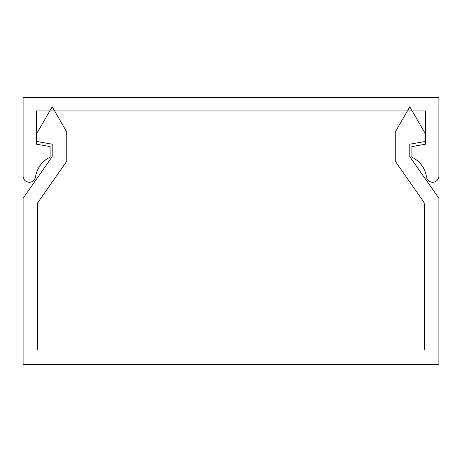 <?xml version="1.0" encoding="UTF-8"?>
<svg xmlns="http://www.w3.org/2000/svg" width="462" height="462" viewBox="0 0 462 462"><rect width="100%" height="100%" fill="white"/><g stroke="black" fill="none" stroke-linecap="round" stroke-linejoin="round"><path stroke-width="0.69" d="M425.387 110.949L36.614 110.949L36.614 144.213L50.127 146.593L50.127 157.207A25.988 25.988 0 0 0 35.51 176.929A6.237 6.237 0 0 1 34.448 179.602L34.119 180.03A6.237 6.237 0 0 1 23.1 176.022L23.1 97.436L438.9 97.436L438.9 176.022A6.237 6.237 0 0 1 433.119 182.242A6.237 6.237 0 0 1 426.49 176.929A25.988 25.988 0 0 0 411.873 157.207L411.873 146.593L425.387 144.213L425.387 110.949M37.653 350.011L424.347 350.011L424.347 204.458A5.197 5.197 0 0 0 423.406 201.478L395.241 161.255L395.241 131.993L409.794 106.791L425.387 133.795L425.387 141.441L409.794 144.19L409.794 156.664L438.9 198.233L438.9 364.564L23.1 364.564L23.1 198.233L52.206 156.664L52.206 144.19L36.614 141.441L36.614 133.795L52.206 106.791L66.759 131.993L66.759 161.255L37.653 202.824L37.653 350.011"/></g></svg>
